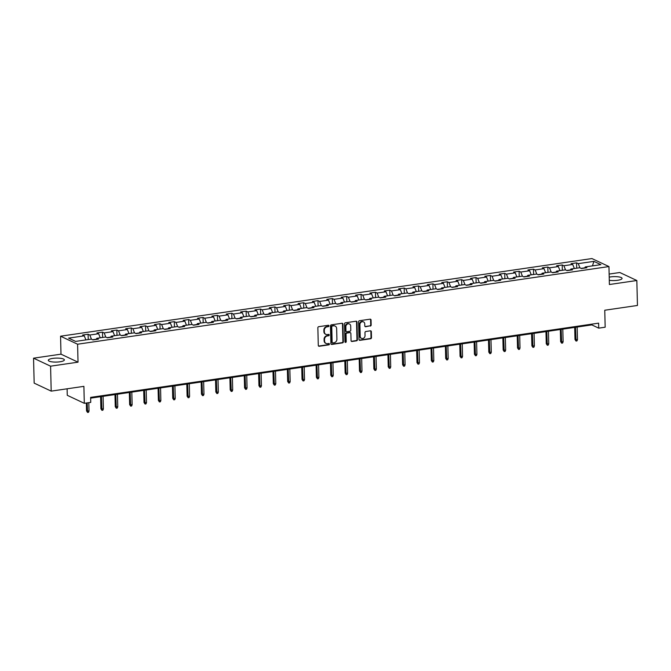 <?xml version="1.0" encoding="UTF-8"?>
<svg xmlns="http://www.w3.org/2000/svg" width="671" height="671" viewBox="0 0 671 671"><rect width="100%" height="100%" fill="white"/><g stroke="black" fill="none" stroke-linecap="round" stroke-linejoin="round"><path stroke-width="1.01" d="M328.991 325.871A0.705 0.612 115.2 0 0 328.337 325.276L318.733 326.685A1.015 0.881 115.2 0 0 317.853 327.792L318.289 345.422A1.015 0.881 115.2 0 0 319.211 346.27L328.815 344.869A0.705 0.612 115.2 0 0 329.1 343.544A0.705 0.612 115.2 0 0 328.782 343.493L327.54 343.678A3.238 2.81 115.2 0 1 326.089 343.468A3.238 2.81 115.2 0 1 324.571 340.969L324.538 339.501A3.238 2.81 115.2 0 1 327.356 335.945L328.597 335.76A0.705 0.612 115.2 0 0 328.564 334.384L327.322 334.569A3.238 2.81 115.2 0 1 325.863 334.359A3.238 2.81 115.2 0 1 324.353 331.86L324.311 330.392A3.238 2.81 115.2 0 1 327.129 326.836L328.371 326.651A0.705 0.612 115.2 0 0 328.991 325.871M325.645 334.242A3.238 2.81 115.2 0 1 325.401 334.15A3.238 2.81 115.2 0 1 323.892 331.642L323.85 330.174A3.238 2.81 115.2 0 1 326.668 326.618L327.909 326.433A0.705 0.612 115.2 0 0 328.396 325.276M318.549 346.06A1.015 0.881 115.2 0 0 318.75 346.051L328.354 344.651A0.705 0.612 115.2 0 0 328.84 343.493M325.863 343.351A3.238 2.81 115.2 0 1 325.628 343.258A3.238 2.81 115.2 0 1 324.11 340.751L324.076 339.283A3.238 2.81 115.2 0 1 326.894 335.726L328.136 335.542A0.705 0.612 115.2 0 0 328.622 334.384M609.293 280.302A8.035 1.979 -1.4 0 0 617.639 280.285A8.035 1.979 -1.4 0 0 622.076 278.398A8.035 1.979 -1.4 0 0 610.459 276.913A8.035 1.979 -1.4 0 0 609.218 277.131M52.749 358.406A8.035 1.979 -1.4 0 0 48.312 360.293A8.035 1.979 -1.4 0 0 59.937 361.786A8.035 1.979 -1.4 0 0 64.374 359.899A8.035 1.979 -1.4 0 0 52.749 358.406M370.291 326.081A1.015 0.881 115.2 0 0 371.172 324.965L371.055 320.017A1.015 0.881 115.2 0 0 370.124 319.17L359.455 320.73A1.015 0.881 115.2 0 0 358.574 321.845L359.01 339.476A1.015 0.881 115.2 0 0 359.933 340.323L370.602 338.763A1.015 0.881 115.2 0 0 371.482 337.647L371.34 331.675A1.015 0.881 115.2 0 0 370.409 330.828L365.846 331.499A1.015 0.881 115.2 0 0 364.965 332.606L365.032 335.567A2.701 2.349 115.2 0 1 360.201 336.28L359.916 324.672A2.701 2.349 115.2 0 1 364.756 323.967L364.798 325.896A1.015 0.881 115.2 0 0 365.729 326.743L369.83 325.863A1.015 0.881 115.2 0 0 370.711 324.747L370.593 319.807A1.015 0.881 115.2 0 0 370.325 319.17M50.585 366.181L78.029 362.172L60.994 354.171L33.55 358.18L50.585 366.181L51.197 391.126L83.892 386.353L84.303 403.313L90.753 402.374L90.627 397.383L598.607 323.154L598.725 328.144L605.175 327.205L604.756 310.237L637.45 305.464L636.838 280.512L619.803 272.51L609.142 274.07M78.029 362.172L77.593 344.215L608.958 266.563L609.394 284.521L636.838 280.512M342.94 324.127A1.015 0.881 115.2 0 0 342.009 323.279L331.34 324.839A1.015 0.881 115.2 0 0 330.467 325.955L330.895 343.586A1.015 0.881 115.2 0 0 331.826 344.433L342.487 342.873A1.015 0.881 115.2 0 0 343.367 341.757L342.94 324.127L342.478 323.908A1.015 0.881 115.2 0 0 342.218 323.279M345.397 322.785L356.066 321.224A1.015 0.881 115.2 0 1 356.997 322.072L357.425 339.702A1.015 0.881 115.2 0 1 356.544 340.818L351.981 341.48A1.015 0.881 115.2 0 1 351.05 340.633L350.874 333.487A1.015 0.881 115.2 0 0 349.952 332.64L346.924 333.084A1.015 0.881 115.2 0 0 346.043 334.192L346.228 341.64A0.705 0.612 115.2 0 1 344.961 341.824L344.517 323.9A1.015 0.881 115.2 0 1 345.397 322.785M51.197 391.126L34.162 383.124L33.55 358.18M77.593 344.215L60.558 336.205L591.923 258.561L608.958 266.563M576.699 268.182L576.565 262.856L571.038 263.669L572.724 264.458L563.883 265.75L562.197 264.961L556.67 265.766L558.356 266.555L549.515 267.846L547.83 267.058L542.311 267.863L543.988 268.652L535.148 269.943L533.47 269.155L527.943 269.96L529.62 270.757L520.78 272.049L519.102 271.252L513.575 272.065L515.253 272.854L506.412 274.145L504.735 273.357L499.207 274.162L500.893 274.951L492.053 276.242L490.367 275.454L484.839 276.259L486.525 277.048L477.685 278.348L475.999 277.551L470.48 278.364L472.158 279.153L463.317 280.444L461.64 279.656L456.112 280.461L457.79 281.25L448.949 282.541L447.272 281.753L441.744 282.558L443.422 283.347L434.582 284.638L432.904 283.85L427.377 284.663L429.054 285.452L420.214 286.743L418.536 285.955L413.009 286.76L414.695 287.549L405.854 288.84L404.168 288.052L398.641 288.857L400.327 289.646L391.487 290.937L389.801 290.149L384.282 290.954L385.959 291.751L377.119 293.042L375.441 292.246L369.914 293.059L371.591 293.848L362.751 295.139L361.073 294.351L355.546 295.156L357.224 295.945L348.383 297.236L346.706 296.448L341.178 297.253L342.864 298.041L334.024 299.333L332.338 298.545L326.811 299.358L328.496 300.147L319.656 301.438L317.97 300.65L312.451 301.455L314.129 302.244L305.288 303.535L303.611 302.747L298.083 303.552L299.761 304.34L290.92 305.632L289.243 304.844L283.716 305.649L285.393 306.446L276.553 307.737L274.875 306.941L269.348 307.754L271.025 308.543L262.185 309.834L260.507 309.046L254.98 309.851L256.666 310.639L247.825 311.931L246.14 311.143L240.612 311.948L242.298 312.736L233.458 314.028L231.772 313.24L226.253 314.053L227.93 314.842L219.09 316.133L217.412 315.345L211.885 316.15L213.563 316.938L204.722 318.23L203.045 317.442L197.517 318.247L199.195 319.035L190.354 320.327L188.677 319.539L183.149 320.352L184.835 321.141L175.987 322.432L174.309 321.644L168.782 322.449L170.468 323.237L161.627 324.529L159.941 323.741L154.422 324.546L156.1 325.334L147.259 326.626L145.573 325.838L140.054 326.643L141.732 327.44L132.892 328.731L131.214 327.934L125.687 328.748L127.364 329.536L118.524 330.828L116.846 330.04L111.319 330.845L112.996 331.633L104.156 332.925L102.478 332.137L96.951 332.942L98.637 333.73L89.797 335.022L88.111 334.233L82.583 335.047L84.269 335.835L68.61 338.117L75.613 341.405L91.264 339.123L92.95 339.912L98.469 339.107L96.792 338.31L96.163 339.442M576.565 262.856L578.243 263.644L593.902 261.363L600.897 264.651L585.246 266.932L586.924 267.729L581.396 268.534L579.719 267.746L570.878 269.037L572.556 269.826L567.037 270.631L565.351 269.843L556.511 271.134L558.197 271.923L552.669 272.728L550.983 271.94L542.143 273.231L543.829 274.02L538.301 274.833L536.624 274.045L527.783 275.336L529.461 276.125L523.934 276.93L522.256 276.142L513.416 277.433L515.093 278.222L509.566 279.027L507.888 278.239L499.048 279.53L500.725 280.319L495.206 281.132L493.52 280.335L484.68 281.635L486.358 282.424L480.839 283.229L479.153 282.441L470.312 283.732L471.998 284.521L466.471 285.326L464.793 284.538L455.945 285.829L457.63 286.618L452.103 287.423L450.426 286.634L441.585 287.926L443.263 288.723L437.735 289.528L436.058 288.74L427.217 290.031L428.895 290.82L423.367 291.625L421.69 290.837L412.85 292.128L414.527 292.917L409.008 293.722L407.322 292.933L398.482 294.225L400.168 295.014L394.64 295.827L392.954 295.039L384.114 296.33L385.8 297.119L380.272 297.924L378.595 297.136L369.755 298.427L371.432 299.216L365.905 300.021L364.227 299.232L355.387 300.524L357.064 301.313L351.537 302.126L349.859 301.329L341.019 302.621L342.696 303.418L337.169 304.223L335.492 303.435L326.651 304.726L328.329 305.515L322.81 306.32L321.124 305.531L312.283 306.823L313.969 307.612L308.442 308.417L306.756 307.628L297.916 308.92L299.601 309.708L294.074 310.522L292.397 309.734L283.556 311.025L285.234 311.814L279.706 312.619L278.029 311.83L269.188 313.122L270.866 313.911L265.339 314.716L263.661 313.927L254.821 315.219L256.498 316.007L250.979 316.821L249.293 316.024L240.453 317.316L242.139 318.113L236.611 318.918L234.925 318.129L226.085 319.421L227.771 320.21L222.244 321.015L220.566 320.226L211.726 321.518L213.403 322.306L207.876 323.112L206.198 322.323L197.358 323.615L199.035 324.412L193.508 325.217L191.831 324.428L182.99 325.72L184.668 326.509L179.14 327.314L177.463 326.525L168.622 327.817L170.3 328.605L164.781 329.411L163.095 328.622L154.255 329.914L155.94 330.702L150.413 331.516L148.727 330.728L139.887 332.019L141.573 332.808L136.045 333.613L134.368 332.824L125.527 334.116L127.205 334.904L121.677 335.71L120 334.921L111.16 336.213L112.837 337.001L107.31 337.815L105.632 337.018L96.792 338.31M570.375 269.935L566.701 270.472M574.351 268.526L572.724 264.458M565.552 269.935L563.883 265.75M570.878 269.037L570.249 270.161M556.007 272.04L552.334 272.577M559.983 270.631L558.356 266.555M551.185 272.032L549.515 267.846M556.511 271.134L555.882 272.258M541.64 274.137L537.966 274.674M545.615 272.728L543.988 268.652M536.817 274.137L535.148 269.943M542.143 273.231L541.514 274.364M527.272 276.234L523.598 276.771M531.247 274.825L529.62 270.757M522.457 276.234L520.78 272.049M527.783 275.336L527.154 276.46M512.912 278.339L509.239 278.876M516.88 276.922L515.253 272.854M508.09 278.331L506.412 274.145M513.416 277.433L512.787 278.557M498.545 280.436L494.871 280.973M502.512 279.027L500.893 274.951M493.722 280.436L492.053 276.242M499.048 279.53L498.419 280.663M484.177 282.533L480.503 283.07M488.152 281.124L486.525 277.048M479.354 282.533L477.685 278.348M484.68 281.635L484.051 282.759M469.809 284.63L466.135 285.175M473.785 283.221L472.158 279.153M464.986 284.63L463.317 280.444M470.312 283.732L469.683 284.856M455.441 286.735L451.768 287.272M459.417 285.326L457.79 281.25M450.618 286.735L448.949 282.541M455.945 285.829L455.315 286.953M441.082 288.832L437.4 289.369M445.049 287.423L443.422 283.347M436.259 288.832L434.582 284.638M441.585 287.926L440.956 289.058M426.714 290.929L423.04 291.466M430.681 289.52L429.054 285.452M421.891 290.929L420.214 286.743M427.217 290.031L426.588 291.155M412.346 293.034L408.673 293.571M416.322 291.625L414.695 287.549M407.523 293.026L405.854 288.84M412.85 292.128L412.22 293.252M397.978 295.131L394.305 295.668M401.954 293.722L400.327 289.646M393.156 295.131L391.487 290.937M398.482 294.225L397.853 295.357M383.611 297.228L379.937 297.765M387.586 295.819L385.959 291.751M378.788 297.228L377.119 293.042M384.114 296.33L383.485 297.454M369.243 299.333L365.569 299.87M373.219 297.916L371.591 293.848M364.428 299.325L362.751 295.139M369.755 298.427L369.125 299.551M354.884 301.43L351.21 301.967M358.851 300.021L357.224 295.945M350.061 301.43L348.383 297.236M355.387 300.524L354.758 301.656M340.516 303.527L336.842 304.064M344.483 302.118L342.864 298.041M335.693 303.527L334.024 299.333M341.019 302.621L340.39 303.753M326.148 305.624L322.474 306.161M330.124 304.215L328.496 300.147M321.325 305.624L319.656 301.438M326.651 304.726L326.022 305.85M311.78 307.729L308.106 308.266M315.756 306.32L314.129 302.244M306.957 307.721L305.288 303.535M312.283 306.823L311.654 307.947M297.412 309.826L293.739 310.363M301.388 308.417L299.761 304.34M292.59 309.826L290.92 305.632M297.916 308.92L297.287 310.052M283.053 311.923L279.371 312.46M287.02 310.514L285.393 306.446M278.23 311.923L276.553 307.737M283.556 311.025L282.927 312.149M268.685 314.028L265.011 314.565M272.652 312.611L271.025 308.543M263.862 314.02L262.185 309.834M269.188 313.122L268.559 314.246M254.317 316.125L250.644 316.662M258.293 314.716L256.666 310.639M249.495 316.125L247.825 311.931M254.821 315.219L254.192 316.351M239.95 318.222L236.276 318.759M243.925 316.813L242.298 312.736M235.127 318.222L233.458 314.028M240.453 317.316L239.824 318.448M225.582 320.319L221.908 320.855M229.557 318.91L227.93 314.842M220.759 320.319L219.09 316.133M226.085 319.421L225.456 320.545M211.214 322.424L207.54 322.961M215.19 321.015L213.563 316.938M206.4 322.424L204.722 318.23M211.726 321.518L211.097 322.642M196.855 324.521L193.181 325.058M200.822 323.112L199.195 319.035M192.032 324.521L190.354 320.327M197.358 323.615L196.729 324.747M182.487 326.618L178.813 327.154M186.454 325.209L184.835 321.141M177.664 326.618L175.987 322.432M182.99 325.72L182.361 326.844M168.119 328.723L164.445 329.26M172.095 327.314L170.468 323.237M163.296 328.715L161.627 324.529M168.622 327.817L167.993 328.941M153.751 330.82L150.078 331.357M157.727 329.411L156.1 325.334M148.928 330.82L147.259 326.626M154.255 329.914L153.625 331.046M139.383 332.917L135.71 333.453M143.359 331.508L141.732 327.44M134.561 332.917L132.892 328.731M139.887 332.019L139.258 333.143M125.024 335.022L121.342 335.559M128.991 333.604L127.364 329.536M120.201 335.014L118.524 330.828M125.527 334.116L124.898 335.24M110.656 337.119L106.983 337.656M114.624 335.71L112.996 331.633M105.833 337.119L104.156 332.925M111.16 336.213L110.53 337.345M96.288 339.216L92.615 339.752M100.264 337.807L98.637 333.73M91.466 339.216L89.797 335.022M85.896 339.903L84.269 335.835M67.108 388.803L67.268 395.311L84.303 403.313M60.994 354.171L60.558 336.205M90.644 398.138L591.822 324.898L598.725 328.144M584.743 267.838L581.069 268.375M592.443 265.884L593.902 261.363M579.92 267.838L578.243 263.644M585.246 266.932L584.617 268.065M591.797 324.152L591.822 324.898M88.245 339.56L88.111 334.233M102.613 337.463L102.478 332.137M116.972 335.366L116.846 330.04M131.34 333.261L131.214 327.934M145.708 331.164L145.573 325.838M160.075 329.067L159.941 323.741M174.443 326.97L174.309 321.644M188.803 324.865L188.677 319.539M203.17 322.768L203.045 317.442M217.538 320.671L217.412 315.345M231.906 318.566L231.772 313.24M246.274 316.469L246.14 311.143M260.642 314.372L260.507 309.046M275.001 312.275L274.875 306.941M289.369 310.17L289.243 304.844M303.737 308.073L303.611 302.747M318.104 305.976L317.97 300.65M332.472 303.871L332.338 298.545M346.832 301.774L346.706 296.448M361.199 299.677L361.073 294.351M375.567 297.58L375.441 292.246M389.935 295.475L389.801 290.149M404.303 293.378L404.168 288.052M418.67 291.281L418.536 285.955M433.03 289.176L432.904 283.85M447.398 287.079L447.272 281.753M461.765 284.982L461.64 279.656M476.133 282.877L475.999 277.551M490.501 280.78L490.367 275.454M504.869 278.683L504.735 273.357M519.228 276.586L519.102 271.252M533.596 274.481L533.47 269.155M547.964 272.384L547.83 267.058M562.332 270.287L562.197 264.961M331.155 344.215A1.015 0.881 115.2 0 0 331.365 344.215L342.025 342.655A1.015 0.881 115.2 0 0 342.906 341.539L342.478 323.908M332.371 326.064A0.705 0.612 115.2 0 0 331.759 326.844L332.137 342.319A0.705 0.612 115.2 0 0 332.782 342.915L334.091 342.722A3.238 2.81 115.2 0 0 336.909 339.165L336.649 328.589A3.238 2.81 115.2 0 0 335.131 326.081A3.238 2.81 115.2 0 0 333.68 325.871L331.91 325.846A0.705 0.612 115.2 0 0 331.298 326.626L331.759 326.844M332.262 342.705A0.705 0.612 115.2 0 1 331.675 342.101L331.298 326.626M334.896 325.98A3.238 2.81 115.2 0 0 334.678 325.863A3.238 2.81 115.2 0 0 333.219 325.661L333.68 325.871M331.91 325.846L333.219 325.661M351.319 341.271A1.015 0.881 115.2 0 0 351.52 341.271L356.083 340.6A1.015 0.881 115.2 0 0 356.964 339.492L356.536 321.862A1.015 0.881 115.2 0 0 356.276 321.224M350.153 332.631A1.015 0.881 115.2 0 0 349.49 332.422L346.462 332.866A1.015 0.881 115.2 0 0 345.582 333.973L345.766 341.422L346.228 341.64M345.087 342.202A0.705 0.612 115.2 0 0 345.766 341.422M350.698 326.064A2.701 2.349 115.2 0 0 345.859 326.777L345.959 330.862A1.015 0.881 115.2 0 0 346.89 331.709L349.918 331.264A1.015 0.881 115.2 0 0 350.799 330.157L350.698 326.064M349.188 323.875A2.701 2.349 115.2 0 0 345.397 326.559L345.859 326.777M346.219 331.499A1.015 0.881 115.2 0 1 345.498 330.644L345.397 326.559M365.058 326.534A1.015 0.881 115.2 0 0 365.267 326.525L369.83 325.863M363.246 321.778A2.701 2.349 115.2 0 0 359.455 324.454L359.916 324.672M361.241 338.251A2.701 2.349 115.2 0 1 359.74 336.062L359.455 324.454M359.27 340.113A1.015 0.881 115.2 0 0 359.471 340.105L370.14 338.545A1.015 0.881 115.2 0 0 371.021 337.438L370.878 331.457A1.015 0.881 115.2 0 0 370.61 330.828M89.025 411.046L88.505 412.304L87.582 412.439L86.542 410.895L89.025 411.046L88.824 402.659M87.582 412.439L87.163 402.902M86.542 410.895L86.349 403.019M103.393 408.941L102.873 410.207L101.95 410.342L100.91 408.798L103.393 408.941L103.082 396.318M101.95 410.342L101.43 396.561M100.91 408.798L100.608 396.678M117.761 406.844L117.24 408.111L116.318 408.245L115.269 406.693L117.761 406.844L117.45 394.221M116.318 408.245L115.789 394.464M115.269 406.693L114.976 394.582M132.128 404.747L131.608 406.005L130.686 406.14L129.637 404.596L132.128 404.747L131.818 392.116M130.686 406.14L130.157 392.359M129.637 404.596L129.344 392.485M146.496 402.642L145.968 403.908L145.053 404.043L144.005 402.499L146.496 402.642L146.186 390.019M145.053 404.043L144.525 390.262M144.005 402.499L143.711 390.379M160.855 400.545L160.335 401.812L159.413 401.946L158.373 400.402L160.855 400.545L160.554 387.922M159.413 401.946L158.893 388.165M158.373 400.402L158.079 388.283M175.223 398.448L174.703 399.715L173.781 399.849L172.741 398.297L175.223 398.448L174.913 385.825M173.781 399.849L173.261 386.06M172.741 398.297L172.439 386.186M189.591 396.343L189.071 397.609L188.148 397.744L187.108 396.2L189.591 396.343L189.281 383.72M188.148 397.744L187.628 383.963M187.108 396.2L186.806 384.08M203.959 394.246L203.439 395.513L202.516 395.647L201.468 394.103L203.959 394.246L203.649 381.623M202.516 395.647L201.988 381.866M201.468 394.103L201.174 381.984M218.327 392.149L217.807 393.416L216.884 393.55L215.836 391.998L218.327 392.149L218.016 379.526M216.884 393.55L216.356 379.769M215.836 391.998L215.542 379.887M232.686 390.052L232.166 391.31L231.252 391.445L230.203 389.901L232.686 390.052L232.384 377.421M231.252 391.445L230.723 377.664M230.203 389.901L229.91 377.781M247.054 387.947L246.534 389.214L245.611 389.348L244.571 387.804L247.054 387.947L246.752 375.324M245.611 389.348L245.091 375.567M244.571 387.804L244.278 375.685M261.422 385.85L260.902 387.117L259.979 387.251L258.939 385.699L261.422 385.85L261.111 373.227M259.979 387.251L259.459 373.47M258.939 385.699L258.637 373.588M275.789 383.753L275.269 385.011L274.347 385.154L273.298 383.602L275.789 383.753L275.479 371.122M274.347 385.154L273.827 371.365M273.298 383.602L273.005 371.491M290.157 381.648L289.637 382.915L288.715 383.049L287.666 381.505L290.157 381.648L289.847 369.025M288.715 383.049L288.186 369.268M287.666 381.505L287.373 369.385M304.525 379.551L303.997 380.818L303.082 380.952L302.034 379.409L304.525 379.551L304.215 366.928M303.082 380.952L302.554 367.171M302.034 379.409L301.74 367.289M318.884 377.454L318.364 378.721L317.45 378.855L316.402 377.303L318.884 377.454L318.582 364.831M317.45 378.855L316.922 365.066M316.402 377.303L316.108 365.192M333.252 375.357L332.732 376.616L331.81 376.75L330.769 375.206L333.252 375.357L332.942 362.726M331.81 376.75L331.289 362.969M330.769 375.206L330.467 363.086M347.62 373.252L347.1 374.519L346.177 374.653L345.137 373.11L347.62 373.252L347.31 360.629M346.177 374.653L345.657 360.872M345.137 373.11L344.835 360.99M361.988 371.155L361.468 372.422L360.545 372.556L359.497 371.004L361.988 371.155L361.677 358.532M360.545 372.556L360.017 358.775M359.497 371.004L359.203 358.893M376.356 369.058L375.835 370.317L374.913 370.451L373.864 368.907L376.356 369.058L376.045 356.427M374.913 370.451L374.384 356.67M373.864 368.907L373.571 356.796M390.715 366.953L390.195 368.22L389.281 368.354L388.232 366.811L390.715 366.953L390.413 354.33M389.281 368.354L388.752 354.573M388.232 366.811L387.939 354.691M405.083 364.856L404.563 366.123L403.64 366.257L402.6 364.714L405.083 364.856L404.781 352.233M403.64 366.257L403.12 352.476M402.6 364.714L402.306 352.594M419.45 362.759L418.93 364.026L418.008 364.16L416.968 362.608L419.45 362.759L419.14 350.136M418.008 364.16L417.488 350.371M416.968 362.608L416.666 350.497M433.818 360.654L433.298 361.921L432.376 362.055L431.336 360.512L433.818 360.654L433.508 348.031M432.376 362.055L431.856 348.274M431.336 360.512L431.034 348.392M448.186 358.557L447.666 359.824L446.743 359.958L445.695 358.415L448.186 358.557L447.876 345.934M446.743 359.958L446.215 346.177M445.695 358.415L445.401 346.295M462.554 356.46L462.025 357.727L461.111 357.861L460.063 356.309L462.554 356.46L462.244 343.837M461.111 357.861L460.583 344.08M460.063 356.309L459.769 344.198M476.913 354.363L476.393 355.622L475.479 355.756L474.431 354.213L476.913 354.363L476.611 341.732M475.479 355.756L474.951 341.975M474.431 354.213L474.137 342.093M491.281 352.258L490.761 353.525L489.838 353.659L488.798 352.116L491.281 352.258L490.971 339.635M489.838 353.659L489.318 339.878M488.798 352.116L488.496 339.996M505.649 350.161L505.129 351.428L504.206 351.562L503.166 350.01L505.649 350.161L505.338 337.538M504.206 351.562L503.686 337.781M503.166 350.01L502.864 337.899M520.017 348.064L519.497 349.331L518.574 349.465L517.526 347.913L520.017 348.064L519.706 335.441M518.574 349.465L518.046 335.676M517.526 347.913L517.232 335.802M534.384 345.959L533.864 347.226L532.942 347.36L531.893 345.817L534.384 345.959L534.074 333.336M532.942 347.36L532.413 333.579M531.893 345.817L531.6 333.697M548.752 343.862L548.224 345.129L547.31 345.263L546.261 343.72L548.752 343.862L548.442 331.239M547.31 345.263L546.781 331.482M546.261 343.72L545.968 331.6M563.112 341.765L562.592 343.032L561.669 343.166L560.629 341.614L563.112 341.765L562.81 329.142M561.669 343.166L561.149 329.386M560.629 341.614L560.335 329.503M577.479 339.669L576.959 340.927L576.037 341.061L574.997 339.518L577.479 339.669L577.169 327.037M576.037 341.061L575.517 327.28M574.997 339.518L574.695 327.398M326.668 326.618L327.129 326.836M323.85 330.174L324.311 330.392M323.892 331.642L324.353 331.86M328.136 335.542L328.597 335.76M326.894 335.726L327.356 335.945M324.076 339.283L324.538 339.501M324.11 340.751L324.571 340.969M328.354 344.651L328.815 344.869M318.75 346.051L319.211 346.27M327.909 326.433L328.371 326.651M342.906 341.539L343.367 341.757M342.025 342.655L342.487 342.873M331.365 344.215L331.826 344.433M331.675 342.101L332.137 342.319M356.536 321.862L356.997 322.072M356.964 339.492L357.425 339.702M356.083 340.6L356.544 340.818M351.52 341.271L351.981 341.48M349.49 332.422L349.952 332.64M346.462 332.866L346.924 333.084M345.582 333.973L346.043 334.192M345.498 330.644L345.959 330.862M365.267 326.525L365.729 326.743M359.74 336.062L360.201 336.28M370.878 331.457L371.34 331.675M371.021 337.438L371.482 337.647M370.14 338.545L370.602 338.763M359.471 340.105L359.933 340.323M370.593 319.807L371.055 320.017M370.711 324.747L371.172 324.965M325.401 334.15L325.863 334.359M325.628 343.258L326.089 343.468M332.002 342.655L332.464 342.864M334.678 325.863L335.131 326.081M349.943 332.489L350.405 332.707M348.97 323.757L349.432 323.976M345.976 331.432L346.437 331.642M363.019 321.652L363.481 321.87M361.006 338.159L361.468 338.369"/></g></svg>
